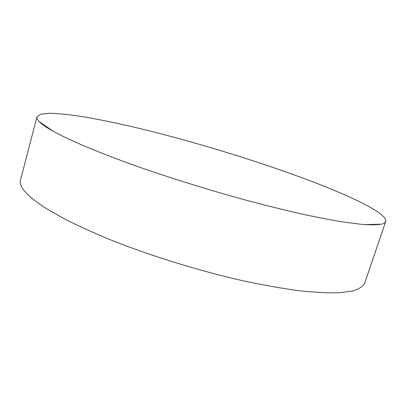 <?xml version="1.0" encoding="UTF-8"?>
<svg xmlns="http://www.w3.org/2000/svg" width="406" height="406" viewBox="0 0 406 406"><rect width="100%" height="100%" fill="white"/><g stroke="black" fill="none" stroke-linecap="round" stroke-linejoin="round"><path stroke-width="0.61" d="M317.944 183.781C357.402 199.143 387.73 214.454 385.7 221.468C385.299 222.691 383.802 223.605 381.209 224.198C376.717 224.914 370.115 224.96 361.396 224.33L345.369 222.351C332.722 220.336 318.202 217.56 301.82 214.033C284.515 210.09 266.047 205.507 246.422 200.29C206.588 189.414 164.613 176.229 129.083 163.486C111.929 157.183 96.567 151.184 82.997 145.495L65.584 137.624C51.745 130.899 42.955 125.555 39.225 121.597C37.382 119.674 36.636 118.09 36.976 116.847L40.93 114.101L50.232 113.244C58.713 113.523 69.04 114.578 81.215 116.4C100.703 119.668 122.637 124.292 147.023 130.27C203.741 144.394 267.777 164.334 317.944 183.781M385.7 221.468L364.695 283.226C362.934 286.519 358.813 289.133 352.337 291.056L339.137 292.756C327.997 293.066 314.493 292.366 298.613 290.66C281.495 288.341 262.702 284.997 242.24 280.622C200.351 271.076 154.285 256.962 115.238 241.743C96.405 234.1 79.662 226.584 65.011 219.204L46.543 208.72C27.111 196.159 18.432 186.577 20.518 179.965L36.976 116.847M53.201 131.255L39.225 121.597M381.209 224.198L364.223 224.564"/></g></svg>
